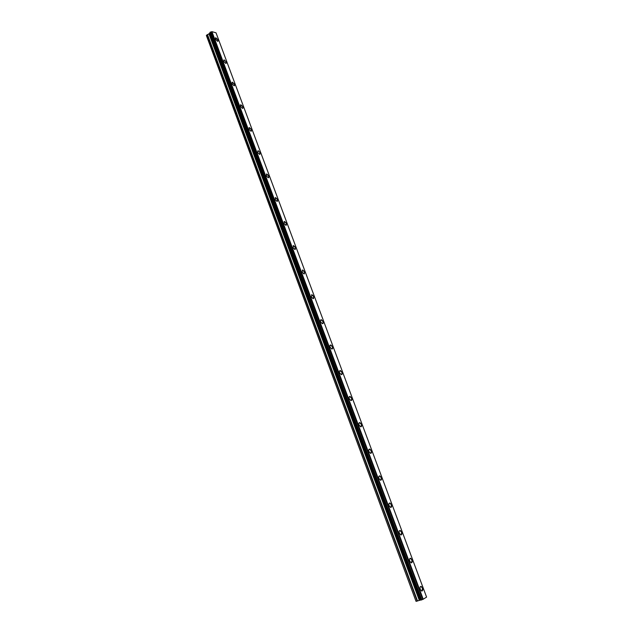 <?xml version="1.0" encoding="UTF-8"?>
<svg xmlns="http://www.w3.org/2000/svg" width="633" height="633" viewBox="0 0 633 633"><rect width="100%" height="100%" fill="white"/><g stroke="black" fill="none" stroke-linecap="round" stroke-linejoin="round"><path stroke-width="0.95" d="M215.426 37.885L218.037 39.919L217.966 41.208M218.045 39.911L217.633 41.327L215.355 39.175L215.766 37.766L218.045 39.911M224.035 59.858L226.274 61.979L225.831 63.435L223.599 61.314L224.035 59.858L226.266 61.979L226.187 63.324M232.026 82.298L234.59 84.284L234.495 85.684M234.59 84.284L234.123 85.795L231.931 83.698L232.398 82.187L234.59 84.284M240.469 104.872L243.001 106.835L242.89 108.29M243.001 106.835L242.502 108.393L240.358 106.328L240.856 104.762L243.001 106.835M249.006 127.7L251.507 129.638L251.38 131.15M251.507 129.63L250.977 131.253L248.88 129.203L249.41 127.589L251.507 129.63M258.058 150.67L260.108 152.688L259.546 154.365L257.496 152.347L258.058 150.67L260.108 152.688L259.965 154.262M266.358 174.115L268.803 176.006L268.653 177.636M268.803 176.006L268.218 177.731L266.208 175.745L266.802 174.012L268.803 176.006M275.189 197.71L277.594 199.577L277.428 201.278M277.594 199.577L276.977 201.365L275.023 199.403L275.64 197.615L277.594 199.577M284.122 221.574L286.488 223.425L286.306 225.19M286.488 223.417L285.839 225.277L283.932 223.33L284.581 221.479L286.488 223.417M293.15 245.707L295.484 247.535L295.279 249.37M295.484 247.535L294.804 249.449L292.952 247.535L293.625 245.62L295.484 247.535M302.289 270.117L304.584 271.929L304.362 273.836M304.584 271.929L303.88 273.907L302.068 272.024L302.772 270.038L304.584 271.929M311.531 294.804L313.786 296.6L313.541 298.586M313.786 296.6L313.05 298.649L311.286 296.782L312.022 294.733L313.786 296.6M320.876 319.776L323.091 321.556L322.83 323.621M323.099 321.556C323.503 322.965 323.249 323.677 322.332 323.677L320.622 321.841C320.219 320.433 320.472 319.72 321.382 319.72L323.099 321.556M330.339 345.04L332.507 346.805L332.23 348.949M332.515 346.805C332.926 348.269 332.665 349.005 331.724 348.997L330.062 347.185C329.643 345.721 329.904 344.993 330.845 344.993L332.515 346.805M339.913 370.606L342.042 372.354L341.733 374.586M342.042 372.346C342.469 373.874 342.2 374.633 341.227 374.617L339.612 372.829C339.185 371.31 339.454 370.55 340.419 370.566L342.042 372.346M349.598 396.464L351.679 398.197L351.355 400.515M351.679 398.197C352.122 399.779 351.845 400.562 350.848 400.547L349.274 398.782C348.838 397.2 349.115 396.416 350.104 396.432L351.679 398.197M359.394 422.638L361.435 424.347L361.087 426.761M361.435 424.347C361.886 425.993 361.601 426.8 360.581 426.777L359.053 425.044C358.602 423.398 358.887 422.591 359.908 422.615L361.435 424.347M369.308 449.114L371.302 450.815L370.938 453.315M371.31 450.815C371.769 452.516 371.476 453.355 370.432 453.331L368.952 451.614C368.485 449.913 368.778 449.074 369.822 449.098L371.31 450.815M379.349 475.913L381.295 477.599L380.908 480.194M381.295 477.599C381.77 479.363 381.477 480.233 380.409 480.202L378.961 478.508C378.494 476.744 378.787 475.874 379.855 475.905L381.295 477.599M389.501 503.029L391.408 504.707L391.004 507.405M391.408 504.707C391.898 506.535 391.59 507.429 390.506 507.397L389.097 505.727C388.615 503.9 388.915 502.998 390.007 503.037L391.408 504.707M399.779 530.478L401.639 532.139L401.219 534.94M401.646 532.139C402.145 534.038 401.836 534.964 400.721 534.925L399.36 533.279C398.861 531.38 399.17 530.454 400.278 530.494L401.646 532.139M410.184 558.266L411.996 559.912L411.553 562.816M412.004 559.912C412.51 561.875 412.202 562.832 411.07 562.792L409.749 561.17C409.235 559.208 409.551 558.243 410.675 558.29L412.004 559.912M420.723 586.395L422.488 588.025L422.029 591.04M422.488 588.025C423.01 590.059 422.702 591.048 421.546 591.008L420.265 589.402C419.742 587.369 420.051 586.38 421.198 586.427L422.488 588.025M423.216 599.261L211.92 31.65L216.019 32.813L426.587 597.101L422.963 599.364L211.691 31.713L209.927 32.552M420.858 600.092L209.919 32.536L420.858 600.092L422.963 599.364M420.81 599.965L209.942 33.066L206.413 35.59L416.023 601.303L206.413 35.282M416.174 601.35L420.636 599.997M209.911 33.161L420.549 599.997L209.911 33.161M422.781 599.435L211.533 31.777M421.8 599.831L210.631 32.014M421.689 599.878L210.52 32.03M421.578 599.926L210.417 32.054M421.404 599.981L210.275 32.125M420.992 600.092L209.974 32.37M420.89 600.108L209.911 32.465M420.439 599.957L209.911 33.399M420.233 599.989L209.792 33.581M419.632 600.147L209.349 33.945M419.291 600.258L209.064 34.087M417.535 600.97L207.45 34.522M417.194 601.081L207.165 34.665"/></g></svg>
